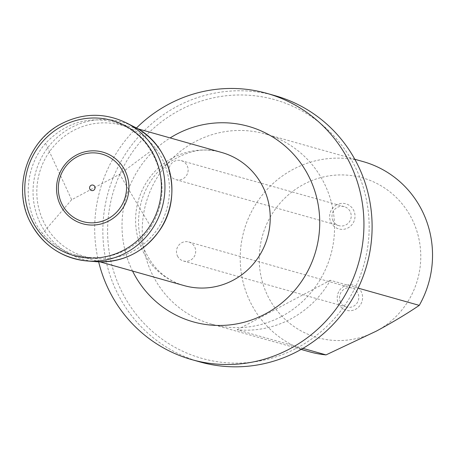 <?xml version="1.0" encoding="UTF-8"?>
<svg xmlns="http://www.w3.org/2000/svg" width="455" height="455" viewBox="0 0 455 455"><rect width="100%" height="100%" fill="white"/><g stroke="black" fill="none" stroke-linecap="round" stroke-linejoin="round"><path stroke-width="0.34" stroke-dasharray="2.27 1.71" d="M125.944 249.96C110.161 258.048 93.616 259.788 76.321 255.17C62.989 251.296 51.694 244.062 42.434 233.472C22.306 208.913 23.717 168.236 45.557 143.314C65.059 122.998 87.843 115.911 113.904 122.048C129.908 126.814 142.244 136.454 150.901 150.969C165.734 176.517 165.728 201.838 150.901 226.931C144.514 236.771 136.199 244.443 125.944 249.96M45.557 143.314L71.657 199.739L119.648 174.248L150.901 150.969M71.657 199.739L42.434 233.472M150.901 226.931L119.648 174.248M344.196 286.189A13.041 12.666 -74.2 0 0 338.56 303.747A13.041 12.666 -74.2 0 0 355.6 309.263A13.041 12.666 -74.2 0 0 361.242 291.7A13.041 12.666 -74.2 0 0 344.196 286.189M336.626 204.83A13.041 12.666 -74.2 0 0 330.984 222.393A13.041 12.666 -74.2 0 0 348.029 227.904A13.041 12.666 -74.2 0 0 353.666 210.341A13.041 12.666 -74.2 0 0 336.626 204.83M376.279 331.155A82.992 80.598 -74.2 0 0 384.356 187.835A82.992 80.598 -74.2 0 0 259.356 254.226A82.992 80.598 -74.2 0 0 376.279 331.155M358.142 288.117L330.358 280.274A98.803 95.954 105.8 0 1 290.654 319.018A98.803 95.954 105.8 0 1 237.123 329.79L302.945 348.371M281.582 316.452A98.803 95.954 -74.2 0 0 334.146 218.542A98.803 95.954 -74.2 0 0 265.225 133.969A98.803 95.954 -74.2 0 0 146.044 202.987A98.803 95.954 -74.2 0 0 211.541 324.142A98.803 95.954 -74.2 0 0 281.582 316.452M363.209 161.627A98.803 95.954 -74.2 0 0 244.028 230.645A98.803 95.954 -74.2 0 0 309.525 351.8M179.64 110.19A134.373 130.494 105.8 0 1 368.948 234.74A134.373 130.494 105.8 0 1 166.564 342.234A134.373 130.494 105.8 0 1 179.64 110.19M136.42 128.048A138.326 134.333 -74.2 0 0 98.655 261.83M275.059 95.675A138.326 134.333 -74.2 0 0 177.001 106.442A138.326 134.333 -74.2 0 0 103.41 243.51A138.326 134.333 -74.2 0 0 199.899 361.918M237.123 329.79L330.358 280.274M340.579 302.086A9.879 9.595 105.8 0 1 341.779 291.331A9.879 9.595 105.8 0 1 351.857 288.015A9.879 9.595 105.8 0 1 358.409 300.129A9.879 9.595 105.8 0 1 346.488 307.028A9.879 9.595 105.8 0 1 340.579 302.086M177.495 256.046A9.879 9.595 -74.2 0 0 183.405 260.994A9.879 9.595 -74.2 0 0 195.32 254.089A9.879 9.595 -74.2 0 0 188.774 241.975A9.879 9.595 -74.2 0 0 178.696 245.296A9.879 9.595 -74.2 0 0 177.495 256.046M333.009 220.726A9.879 9.595 105.8 0 1 334.209 209.971A9.879 9.595 105.8 0 1 344.287 206.655A9.879 9.595 105.8 0 1 350.833 218.77A9.879 9.595 105.8 0 1 338.918 225.669A9.879 9.595 105.8 0 1 333.009 220.726M169.925 174.686A9.879 9.595 -74.2 0 0 175.835 179.634A9.879 9.595 -74.2 0 0 187.75 172.729A9.879 9.595 -74.2 0 0 181.198 160.615A9.879 9.595 -74.2 0 0 171.125 163.936A9.879 9.595 -74.2 0 0 169.925 174.686M43.879 222.364A68.165 66.197 105.8 0 1 106.982 122.918A68.165 66.197 105.8 0 1 158.602 227.358A68.165 66.197 105.8 0 1 43.879 222.364M221.704 152.482A69.16 67.164 -74.2 0 0 138.274 200.792A69.16 67.164 -74.2 0 0 184.121 285.603C164.005 279.814 149.888 265.652 141.772 243.118C137.547 229.445 137.49 215.334 141.596 200.792C145.725 187.329 152.749 176.125 162.68 167.178C183.359 151.299 203.032 146.402 221.704 152.482M132.559 271.049A101.573 98.644 105.8 0 1 170.142 137.928M30.252 222A73.096 70.986 105.8 0 1 43.68 137.285A73.096 70.986 105.8 0 1 126.2 122.799M95.999 261.671A71.344 69.285 105.8 0 1 40.444 223.644A71.344 69.285 105.8 0 1 53.536 140.959A71.344 69.285 105.8 0 1 134.071 126.797M137.649 128.754L113.904 122.048M100.066 261.875L76.321 255.17M354.798 159.256L265.225 133.969M301.108 349.429L211.541 324.142M351.857 288.015L188.774 241.975M346.488 307.028L183.405 260.994M344.287 206.655L181.198 160.615M338.918 225.669L175.835 179.634"/><path stroke-width="0.68" d="M302.945 348.371L326.036 354.889L376.279 331.155C392.693 322.288 407.026 313.688 419.271 305.373L358.142 288.117M419.271 305.373A98.803 95.954 -74.2 0 0 363.209 161.627L354.798 159.256M301.108 349.429L309.525 351.8A98.803 95.954 -74.2 0 0 326.036 354.889M98.655 261.83A138.326 134.333 -74.2 0 0 191.731 359.615A138.326 134.333 -74.2 0 0 289.784 348.854A138.326 134.333 -74.2 0 0 363.38 211.78A138.326 134.333 -74.2 0 0 266.892 93.372A138.326 134.333 -74.2 0 0 168.839 104.132A138.326 134.333 -74.2 0 0 136.42 128.048M191.731 359.615L199.899 361.918A138.326 134.333 -74.2 0 0 366.758 265.293A138.326 134.333 -74.2 0 0 275.059 95.675L266.892 93.372M60.39 205.125A37.202 36.127 105.8 0 1 94.828 150.85A37.202 36.127 105.8 0 1 123.004 207.85A37.202 36.127 105.8 0 1 60.39 205.125M61.948 204.056A35.075 34.062 105.8 0 1 94.418 152.886A35.075 34.062 105.8 0 1 120.973 206.627A35.075 34.062 105.8 0 1 61.948 204.056M89.868 189.121A2.81 2.73 105.8 0 1 92.473 185.014A2.81 2.73 105.8 0 1 94.606 189.325A2.81 2.73 105.8 0 1 89.868 189.121M100.066 261.875L184.121 285.603A69.16 67.164 -74.2 0 0 233.148 280.223A69.16 67.164 -74.2 0 0 269.946 211.683A69.16 67.164 -74.2 0 0 221.704 152.482L137.649 128.754M170.142 137.928A101.573 98.644 105.8 0 1 176.466 134.259A101.573 98.644 105.8 0 1 309.201 177.2A101.573 98.644 105.8 0 1 265.282 313.961A101.573 98.644 105.8 0 1 132.559 271.049M126.2 122.799L134.071 126.797A71.344 69.285 105.8 0 1 169.163 209.516A71.344 69.285 105.8 0 1 95.999 261.671L87.195 260.965C61.476 258.099 42.457 245.091 30.138 221.938C12.205 187.756 27.374 140.874 61.448 123.732C83.032 112.817 104.616 112.51 126.2 122.799A73.096 70.986 105.8 0 1 162.128 207.531A73.096 70.986 105.8 0 1 87.195 260.965A73.096 70.986 105.8 0 1 30.252 222M32.038 220.459A70.201 68.17 105.8 0 1 97.023 118.05A70.201 68.17 105.8 0 1 150.184 225.606A70.201 68.17 105.8 0 1 32.038 220.459M134.071 126.797C170.471 143.581 184.207 196.549 159.074 231.14C143.194 252.707 122.168 262.882 95.999 261.671"/></g></svg>
